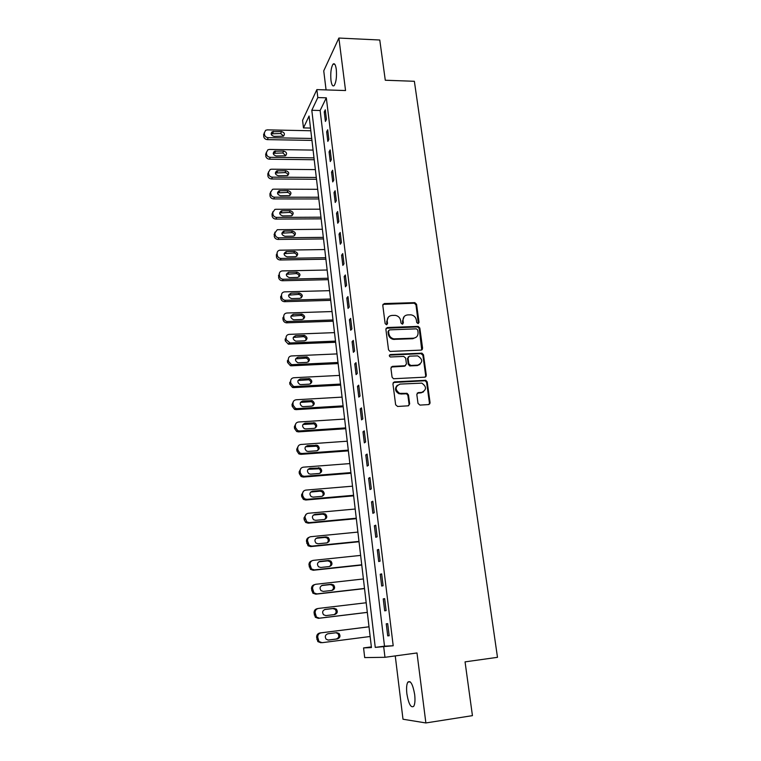 <?xml version="1.0" encoding="UTF-8"?>
<svg xmlns="http://www.w3.org/2000/svg" width="761" height="761" viewBox="0 0 761 761"><rect width="100%" height="100%" fill="white"/><g stroke="black" fill="none" stroke-linecap="round" stroke-linejoin="round"><path stroke-width="1.14" d="M418.017 323.577L419.035 322.331L416.552 304.276L414.831 302.64L384.257 303.563L382.783 305.323L385.142 323.568L386.493 324.728L387.53 323.482L387.225 321.113C387.121 317.765 388.7 315.872 391.963 315.425L395.32 315.368C398.269 315.929 400.048 317.689 400.666 320.628L400.98 322.987L402.331 324.148L403.359 322.902L403.045 320.552C402.93 317.213 404.481 315.33 407.715 314.892L411.007 314.835C413.946 315.377 415.734 317.128 416.362 320.077L416.686 322.417L418.017 323.577M418.36 323.511L415.982 304.847L414.26 303.211L382.945 304.371M386.911 324.633L386.693 321.656L387.225 321.113M402.712 324.072L402.483 321.094L403.045 320.552M414.669 694.536C412.852 684.301 410.569 680.172 407.829 682.141C406.583 684.358 406.269 688.258 406.878 693.842C408.647 704.058 410.94 708.206 413.737 706.294C414.983 704.068 415.287 700.149 414.669 694.536M336.276 69.308C335.563 64.599 334.479 62.887 333.023 64.171C331.054 67.548 330.369 72.932 330.968 80.333C331.663 85.07 332.747 86.792 334.222 85.498C336.191 82.15 336.866 76.756 336.276 69.308M418.017 403.425L419.967 405.099L428.605 404.576L430.07 402.693L427.206 381.898L425.789 380.291L394.426 381.898L392.923 383.763L395.644 404.785L397.613 406.469L408.181 405.822L409.665 403.929L408.476 394.949L407.116 393.351L399.668 393.38C394.826 389.661 394.949 386.559 400.058 384.086L421.803 383.125C426.778 386.731 426.731 389.832 421.661 392.41L418.284 392.6L416.809 394.464L418.017 403.425M383.734 647.012L384.971 657.304L364.69 657.59L363.568 647.915L371.444 647.563L309.09 116.014L303.468 127.915L302.583 120.324L316.861 89.608L317.813 97.57L311.801 110.278L375.259 647.392L393.199 645.756L326.317 97.827L317.813 97.57M316.861 89.608L345.551 90.54L338.883 38.05L379.768 40.01L385.285 80.238L414.365 81.284L497.485 657.323L465.057 661.87L472.438 715.644L425.875 722.95L416.99 652.967L384.971 657.304M421.147 350.108L422.602 348.3L419.815 328.02L418.189 326.383L387.368 327.515L385.884 329.313L388.529 349.813L390.051 351.439L421.147 350.108M423.487 354.788L426.312 375.325L424.857 377.171L393.466 378.74L392.067 377.123L390.916 368.21L392.41 366.374L404.957 365.756L406.431 363.92L405.651 358.07L403.71 356.405L390.355 356.985C388.995 356.053 388.995 355.244 390.355 354.559L421.965 353.161L423.487 354.788L422.897 355.282L425.703 375.791L426.312 375.325M395.254 655.915L402.997 719.231L425.875 722.95M338.883 38.05L323.739 70.859L326.069 89.912M326.317 97.827L320.134 110.497L384.505 646.165L393.199 645.756M324.243 111.915L325.404 121.427L326.45 119.363L325.289 109.822L324.243 111.915L325.546 111.953M326.65 131.786L327.82 141.394L328.885 139.396L327.706 129.76L326.65 131.786L327.962 131.815M329.085 151.858L330.264 161.56L331.339 159.629L330.16 149.888L329.085 151.858L330.398 151.877M331.539 172.119L332.728 181.917L333.822 180.053L332.624 170.226L331.539 172.119L332.852 172.129M334.022 192.581L335.221 202.474L336.324 200.685L335.116 190.754L334.022 192.581L335.344 192.581M336.524 213.251L337.732 223.239L338.854 221.527L337.637 211.501L336.524 213.251L337.846 213.242M339.054 234.122L340.272 244.214L341.413 242.569L340.186 232.447L339.054 234.122L340.386 234.112M341.603 255.201L342.84 265.399L343.991 263.829L342.754 253.603L341.603 255.201L342.945 255.182M344.181 276.5L345.427 286.802L346.597 285.308L345.351 274.968L344.181 276.5L345.532 276.471M346.788 298.008L348.053 308.414L349.232 307.006L347.967 296.562L346.788 298.008L348.138 297.97M349.423 319.744L350.697 330.255L351.896 328.923L350.621 318.374L349.423 319.744L350.783 319.696M352.086 341.699L353.37 352.314L354.588 351.068L353.294 340.405L352.086 341.699L353.446 341.641M354.769 363.872L356.072 374.602L357.309 373.432L355.996 362.664L354.769 363.872L356.138 363.806M357.48 386.284L358.792 397.118L360.048 396.043L358.726 385.161L357.48 386.284L358.859 386.208M360.229 408.923L361.551 419.872L362.826 418.883L361.494 407.886L360.229 408.923L361.608 408.838M362.997 431.801L364.338 442.864L365.632 441.97L364.281 430.859L362.997 431.801L364.386 431.706M365.794 454.916L367.154 466.103L368.457 465.294L367.097 454.07L365.794 454.916L367.192 454.812M368.628 478.279L369.998 489.589L371.32 488.866L369.951 477.518L368.628 478.279L370.027 478.165M371.492 501.889L372.871 513.314L374.222 512.695L372.823 501.223L371.492 501.889L372.89 501.765M374.374 525.756L375.772 537.304L377.142 536.781L375.734 525.185L374.374 525.756L375.791 525.623M377.304 549.88L378.712 561.542L380.1 561.123L378.674 549.404L377.304 549.88L378.721 549.727M380.253 574.251L381.68 586.046L383.087 585.723L381.651 573.88L380.253 574.251L381.68 574.098M383.24 598.897L384.685 610.826L386.112 610.607L384.657 598.631L383.24 598.897L384.666 598.726M386.255 623.811L387.72 635.863L389.166 635.749L387.691 623.649L386.255 623.811M371.368 646.888L363.568 647.915M310.507 128.057L303.468 127.915M320.134 110.497L311.801 110.278M384.505 646.165L375.259 647.392M429.908 403.72L429.432 403.749M387.72 635.863L389.156 635.682M404.177 316.538L402.483 321.094M388.31 317.175L386.693 321.656M421.737 349.965L419.225 328.543L417.599 326.916L386.084 328.267M417.722 329.989L416.372 328.838L389.565 329.865L388.529 331.121L388.852 333.632C389.413 336.448 391.087 338.198 393.884 338.873L413.404 338.198C416.638 337.722 418.189 335.82 418.055 332.481L417.722 329.989M388.614 330.483L388.529 331.121M416.181 337.228L412.833 338.712L393.332 339.387C390.545 338.712 388.871 336.971 388.31 334.155L387.986 331.644M425.38 377.047L425.703 375.791M405.565 365.594L404.386 366.231L391.202 367.021M422.897 355.282L420.966 353.627L389.432 355.14M417.865 365.118C423.011 362.436 422.964 359.363 417.722 355.891L409.513 356.138L408.039 357.955L408.819 363.806L410.759 365.47L417.865 365.118L417.275 365.594L419.967 364.443M408.315 356.785L408.039 357.955M417.275 365.594L409.713 365.898L408.248 364.281L407.468 358.441M423.563 391.829L421.061 392.838L417.171 393.152M397.356 385.237C394.445 388.557 395.026 391.42 399.106 393.808L401.304 393.58M408.695 405.708L409.085 404.357L407.896 395.387L406.545 393.779L400.733 394.008M429.061 404.481L429.451 403.111L426.607 382.345L425.19 380.738L393.247 382.507M311.725 138.464L268.186 137.674C266.122 137.446 264.895 136.381 264.486 134.478L264.324 132.918L265.618 130.302L267.349 129.865L310.821 130.759M311.953 140.405L267.377 139.624C265.323 139.396 264.096 138.34 263.696 136.438L264.305 132.671M283.606 136.067L280.685 133.508L271.125 133.85M274.065 136.381L283.358 136.229C285.175 134.107 284.566 132.547 281.532 131.548L272.181 131.72C270.431 133.86 271.059 135.41 274.065 136.381M313.998 157.869L270.279 157.318C268.214 157.099 266.978 156.034 266.569 154.122L266.398 152.542L267.872 149.793L269.442 149.441L313.085 150.088M314.217 159.743L269.461 159.201C267.406 158.992 266.169 157.927 265.76 156.015L266.388 152.19M285.765 155.615L282.816 152.951L273.218 153.351M276.186 155.976L285.375 155.843C287.373 153.722 286.802 152.124 283.682 151.059L274.426 151.211C272.495 153.361 273.085 154.949 276.186 155.976M316.3 177.456L272.4 177.151C270.326 176.952 269.08 175.877 268.671 173.946L268.5 172.347L270.165 169.475L271.544 169.199L315.377 169.598M316.509 179.263L271.563 178.968C269.499 178.768 268.262 177.703 267.853 175.772L268.49 171.9M287.943 175.344C287.715 173.708 286.726 172.785 284.975 172.585L275.339 173.032M278.326 175.762L287.401 175.639C289.58 173.527 289.066 171.891 285.851 170.749L276.709 170.892C274.597 173.032 275.13 174.659 278.326 175.762M318.621 197.232L274.531 197.185C272.448 196.985 271.201 195.91 270.792 193.96L270.621 192.352L272.495 189.346L273.675 189.147L317.689 189.299M318.821 198.963L273.694 198.935C271.61 198.735 270.374 197.67 269.955 195.72L270.612 191.791M290.131 195.273C289.951 193.57 288.961 192.609 287.154 192.4L277.489 192.904M280.495 195.739L289.437 195.625C291.815 193.522 291.349 191.858 288.038 190.631L279.03 190.764C276.709 192.885 277.194 194.55 280.495 195.739M320.961 217.199L276.69 217.399C274.597 217.218 273.342 216.134 272.933 214.164L272.761 212.538L274.873 209.427L275.824 209.294L320.02 209.189M321.152 218.854L275.834 219.082C273.751 218.902 272.505 217.827 272.086 215.858L272.761 211.862M292.338 215.392C292.214 213.622 291.216 212.623 289.351 212.405L279.658 212.966M282.673 215.915L291.482 215.801C294.069 213.727 293.66 212.034 290.255 210.711L281.38 210.835C278.849 212.928 279.277 214.621 282.673 215.915M323.32 237.356L278.868 237.822C276.766 237.641 275.511 236.557 275.092 234.569L274.921 232.933L277.289 229.708L322.379 229.27M323.511 238.935L278.003 239.439C275.91 239.258 274.654 238.183 274.236 236.195L274.94 232.134M294.564 235.71C294.497 233.874 293.499 232.837 291.568 232.609L281.855 233.218M284.88 236.281L293.527 236.157C296.333 234.131 295.991 232.409 292.481 230.983L283.777 231.106C281.009 233.161 281.38 234.883 284.88 236.281M325.708 257.703L281.075 258.436C278.964 258.274 277.698 257.189 277.27 255.182L277.099 253.527C277.061 251.71 277.946 250.607 279.753 250.198L324.757 249.541M325.889 259.206L280.191 259.986C278.088 259.815 276.823 258.73 276.405 256.733L277.137 252.595M296.809 256.229C296.809 254.326 295.81 253.251 293.813 253.004L284.072 253.66M287.106 256.847L295.582 256.704C298.626 254.735 298.341 252.985 294.735 251.444L286.203 251.587C283.206 253.584 283.501 255.335 287.106 256.847M328.124 278.25L283.292 279.258C281.17 279.106 279.905 278.012 279.477 275.986L279.297 274.321C279.277 272.362 280.257 271.23 282.236 270.916L327.154 270.012M328.286 279.677L282.398 280.733C280.286 280.581 279.021 279.487 278.602 277.47L279.363 273.247M299.063 276.956C299.14 274.978 298.141 273.855 296.077 273.599L286.326 274.293M289.351 277.622L297.656 277.432C300.928 275.549 300.709 273.779 297.018 272.115L288.657 272.286C285.423 274.207 285.651 275.977 289.351 277.622M330.559 298.997L285.299 300.291C283.292 300.043 282.084 298.949 281.703 297.009L281.522 295.316C281.513 293.27 282.559 292.11 284.643 291.853L329.58 290.673M330.712 300.348L284.395 301.689C282.388 301.442 281.19 300.348 280.809 298.417L280.628 296.733L281.522 295.316M301.337 297.893C301.508 295.896 300.547 294.726 298.464 294.402L288.6 295.135M291.615 298.588L299.91 298.36C303.22 296.533 303.059 294.745 299.415 292.985L291.035 293.204C287.706 294.992 287.848 296.79 291.453 298.588L291.615 298.588M333.014 319.953L287.287 321.503C285.404 321.152 284.291 320.067 283.948 318.231L283.767 316.528C283.758 314.455 284.804 313.275 286.897 313.009L332.024 311.553M333.166 321.218L286.364 322.826C284.49 322.483 283.387 321.389 283.044 319.563L282.864 317.87L283.767 316.528M303.629 319.049C303.905 317.08 303.021 315.863 300.985 315.406L290.911 316.167M293.908 319.772L302.231 319.487C305.513 317.756 305.418 315.948 301.955 314.065L293.318 314.331C290.036 316.024 290.103 317.832 293.518 319.763L293.908 319.772M335.496 341.118L290.093 342.973L286.222 339.672L286.041 337.951C286.031 335.848 287.078 334.659 289.18 334.374L334.498 332.624M335.639 342.298L288.362 344.162L285.299 340.928L285.118 339.206L286.041 337.951M305.932 340.405C306.312 338.474 305.513 337.218 303.534 336.638L293.251 337.408M296.229 341.166L304.581 340.833C307.815 339.187 307.796 337.37 304.514 335.373L295.629 335.668C292.395 337.275 292.386 339.092 295.61 341.128L296.229 341.166M422.336 349.461L422.193 348.643M337.998 362.483L292.405 364.643L291.33 364.529L288.514 361.323L288.333 359.582C288.324 357.461 289.37 356.253 291.482 355.948L336.999 353.913M338.131 363.587L291.463 365.803L290.388 365.699L287.582 362.502L287.401 360.771L288.333 359.582M308.243 361.989C308.738 360.096 308.015 358.792 306.093 358.098L295.62 358.859M298.559 362.778L306.959 362.388C310.146 360.828 310.193 359.002 307.092 356.909L297.96 357.223C294.773 358.735 294.697 360.562 297.741 362.693L298.559 362.778M340.538 384.067L294.745 386.521L293.413 386.341L290.826 383.192L290.645 381.432C290.635 379.292 291.691 378.065 293.803 377.741L339.52 375.411M340.652 385.085L293.784 387.606L292.452 387.435L289.884 384.295L289.703 382.545L290.645 381.432M310.574 383.801C311.173 381.936 310.545 380.595 308.671 379.777L298.036 380.519M300.928 384.6L309.356 384.153C312.495 382.669 312.6 380.842 309.679 378.674L300.319 378.997C297.18 380.433 297.047 382.26 299.901 384.476L300.928 384.6M343.087 405.87L297.104 408.628L295.525 408.372L293.166 405.29L292.985 403.511C292.966 401.351 294.031 400.096 296.153 399.763L342.07 397.118M343.201 406.793L296.124 409.637L294.555 409.38L292.214 406.307L292.024 404.538L293.432 401.399M312.904 405.832C313.627 403.996 313.085 402.617 311.259 401.684L300.481 402.388M303.306 406.65L311.782 406.146C314.864 404.728 315.035 402.902 312.286 400.657L302.697 400.99C299.615 402.35 299.415 404.177 302.088 406.46L303.306 406.65M345.675 427.891L299.482 430.964L297.684 430.612L295.534 427.606L295.344 425.818C295.335 423.63 296.39 422.355 298.531 422.003L344.638 419.054M345.77 428.719L298.493 431.877L296.704 431.535L294.564 428.538L294.374 426.75L295.915 423.487M315.254 428.082C316.1 426.284 315.634 424.866 313.855 423.82L302.964 424.467M305.722 428.919L314.226 428.357C317.261 427.007 317.489 425.18 314.902 422.878L305.104 423.202C302.069 424.505 301.813 426.322 304.324 428.662L305.722 428.919M348.281 450.132L301.889 453.518L299.882 453.08L297.922 450.16L297.732 448.343C297.713 446.136 298.778 444.843 300.928 444.472L347.235 441.209M348.367 450.873L300.89 454.355L298.892 453.917L296.933 451.007L296.742 449.199L298.445 445.794M317.603 450.579C318.583 448.8 318.203 447.344 316.471 446.184L305.494 446.774M308.157 451.425L316.7 450.797C319.687 449.504 319.962 447.677 317.527 445.328L307.53 445.642C304.552 446.888 304.238 448.705 306.597 451.092L308.157 451.425M350.916 472.6L304.324 476.319L302.127 475.777L300.338 472.933L300.138 471.107C300.119 468.871 301.194 467.558 303.344 467.168L349.86 463.582M350.992 473.247L303.306 477.061L301.118 476.529L299.33 473.694L299.14 471.877L301.014 468.319M319.962 473.294C321.085 471.563 320.79 470.051 319.097 468.786L308.062 469.309M310.612 474.151L319.192 473.475C322.131 472.229 322.455 470.403 320.172 468.005L309.984 468.31C307.054 469.518 306.693 471.325 308.899 473.751L310.612 474.151M353.58 495.297L306.778 499.349L304.419 498.712L302.773 495.953L302.574 494.108C302.555 491.844 303.629 490.512 305.798 490.103L352.514 486.184M353.646 495.849L305.751 500.006L303.392 499.378L301.756 496.629L301.556 494.783L303.649 491.083M322.331 496.258C323.596 494.555 323.396 493.004 321.732 491.606L319.981 491.178L310.678 492.063M313.094 497.123L321.713 496.381C324.614 495.173 324.985 493.356 322.826 490.921L321.066 490.493L312.457 491.216C309.575 492.377 309.175 494.184 311.249 496.638L313.094 497.123M356.272 518.222L309.27 522.617L306.74 521.884L305.037 517.337C305.018 515.054 306.093 513.704 308.272 513.275L355.197 509.023M356.329 518.679L308.215 523.178L305.703 522.455L304.2 519.792L304 517.927L306.331 514.084M324.7 519.449C326.127 517.784 326.022 516.196 324.386 514.674L322.512 514.17L313.351 515.064M315.606 520.324L324.262 519.525C327.116 518.346 327.525 516.538 325.499 514.075L323.606 513.57L314.959 514.36C312.124 515.492 311.687 517.29 313.637 519.773L315.606 520.324M358.992 541.394L311.772 546.132L309.109 545.304L307.52 540.824C307.501 538.512 308.585 537.133 310.764 536.695L357.898 532.091M359.03 541.746L310.707 546.598L308.053 545.78L306.474 541.318C306.407 539.33 307.273 537.998 309.071 537.323M327.078 542.869C328.666 541.261 328.657 539.625 327.059 537.97L325.061 537.399L316.062 538.303M318.146 543.773L326.84 542.907C329.646 541.765 330.093 539.949 328.181 537.466L326.174 536.895L317.489 537.742C314.702 538.845 314.217 540.643 316.053 543.145L318.146 543.773M361.732 564.795L314.312 569.884L311.515 568.971L310.031 564.548C310.012 562.217 311.097 560.819 313.294 560.353L360.628 555.406M361.76 565.052L313.228 570.265L310.45 569.352L308.976 564.947C308.918 562.798 309.889 561.428 311.858 560.828M329.456 566.526C331.225 564.985 331.32 563.311 329.741 561.513L327.639 560.876L318.83 561.799M320.704 567.468L329.437 566.536C332.215 565.413 332.7 563.606 330.883 561.104L328.771 560.457L320.048 561.38C317.289 562.455 316.785 564.243 318.517 566.764L320.704 567.468M364.509 588.453L316.871 593.903L313.96 592.895L312.571 588.529C312.552 586.17 313.646 584.743 315.844 584.267L363.397 578.959M364.529 588.605L315.777 594.179L312.876 593.18L311.496 588.833C311.468 586.503 312.543 585.085 314.712 584.591M331.825 590.441C333.794 588.976 334.003 587.264 332.443 585.304L330.245 584.591L321.646 585.561M323.301 591.411L332.072 590.412C334.811 589.318 335.325 587.502 333.603 584.981L331.396 584.277L322.635 585.257C319.915 586.312 319.373 588.11 321.009 590.641L323.301 591.411M367.316 612.348L319.468 618.17L316.443 617.076L315.14 612.757C315.121 610.37 316.215 608.933 318.421 608.429L366.184 602.76M367.316 612.396L318.345 618.351L315.339 617.266L314.046 612.966C314.017 610.588 315.111 609.152 317.318 608.648L317.87 608.543M334.089 614.622C336.362 613.299 336.714 611.54 335.173 609.333L332.88 608.562L324.586 609.551M325.917 615.611L334.726 614.536C337.437 613.461 337.97 611.654 336.343 609.114L334.05 608.343L325.242 609.39C322.55 610.427 321.989 612.225 323.539 614.764L325.917 615.611M369.009 626.788L319.905 632.971C317.689 633.494 316.595 634.95 316.624 637.357L317.841 641.609L320.952 642.769M370.15 636.5L322.084 642.693L318.964 641.523L317.737 637.252C317.708 634.836 318.811 633.371 321.028 632.848L369.009 626.817M328.001 640.077L336.229 639.021C338.892 637.965 339.454 636.158 337.913 633.618L335.934 632.762M328.562 640.068L337.418 638.926C340.091 637.861 340.652 636.053 339.111 633.504L336.723 632.657L327.877 633.78C325.223 634.807 324.633 636.605 326.108 639.164L328.286 640.087M418.445 322.873L419.035 322.331M386.997 324.024L387.53 323.482M402.797 323.444L403.359 322.902M383.734 304.134L384.257 303.563M414.079 303.201L414.65 302.64M415.982 304.847L416.552 304.276M386.835 328.048L387.368 327.515M417.313 326.897L417.894 326.374M419.225 328.543L419.815 328.02M422.003 348.804L422.602 348.3M388.31 334.155L388.852 333.632M394.502 339.463L395.054 338.949M412.833 338.712L413.404 338.198M391.858 366.85L392.41 366.374M404.386 366.231L404.957 365.756M389.813 355.054L390.355 354.559M420.966 353.627L421.565 353.133M408.248 364.281L408.819 363.806M410.189 365.946L410.759 365.47M417.684 393.037L418.284 392.6M421.061 392.838L421.661 392.41M405.946 393.713L406.526 393.275M407.896 395.387L408.476 394.949M409.085 404.357L409.665 403.929M393.865 382.345L394.426 381.898M424.667 380.69L425.275 380.234M426.607 382.345L427.206 381.898M429.451 403.111L430.07 402.693M268.186 137.674L267.377 139.624M264.324 132.918L263.534 134.887M264.486 134.478L263.696 136.438M272.704 133.356L273.532 131.387M280.685 133.508L281.532 131.548M270.279 157.318L269.461 159.201M266.398 152.542L265.599 154.445M266.569 154.122L265.76 156.015M274.807 152.847L275.644 150.944M282.816 152.951L283.682 151.059M272.4 177.151L271.563 178.968M268.5 172.347L267.682 174.183M268.671 173.946L267.853 175.772M276.928 172.519L277.784 170.683M284.975 172.585L285.851 170.749M274.531 197.185L273.694 198.935M270.621 192.352L269.794 194.122M270.792 193.96L269.955 195.72M279.078 192.381L279.934 190.611M287.154 192.4L288.038 190.631M276.69 217.399L275.834 219.082M272.761 212.538L271.915 214.241M272.933 214.164L272.086 215.858M281.237 212.433L282.112 210.73M289.351 212.405L290.255 210.711M278.868 237.822L278.003 239.439M274.921 232.933L274.065 234.569M275.092 234.569L274.236 236.195M283.425 232.685L284.31 231.049M291.568 232.609L292.481 230.983M281.075 258.436L280.191 259.986M277.099 253.527L276.233 255.087M277.27 255.182L276.405 256.733M285.632 253.128L286.526 251.568M293.813 253.004L294.735 251.444M283.292 279.258L282.398 280.733M279.297 274.321L278.421 275.805M279.477 275.986L278.602 277.47M287.858 273.77L288.771 272.286M296.077 273.599L297.018 272.115M285.537 300.291L284.633 301.689M281.703 297.009L280.809 298.417M290.112 294.621L291.035 293.204M298.36 294.402L299.311 292.985M287.801 321.523L286.887 322.845M283.948 318.231L283.044 319.563M292.386 315.672L293.318 314.331M300.671 315.406L301.632 314.055M290.093 342.973L289.161 344.219M286.222 339.672L285.299 340.928M294.678 336.942L295.629 335.668M303.002 336.609L303.981 335.344M292.405 364.643L291.463 365.803M288.514 361.323L287.582 362.502M296.999 358.412L297.96 357.223M305.351 358.031L306.35 356.842M294.745 386.521L293.784 387.606M290.826 383.192L289.884 384.295M299.339 380.11L300.319 378.997M307.729 379.672L308.738 378.559M297.104 408.628L296.124 409.637M292.985 403.511L292.024 404.538M293.166 405.29L292.214 406.307M301.698 402.017L302.697 400.99M310.127 401.523L311.154 400.495M299.482 430.964L298.493 431.877M295.344 425.818L294.374 426.75M295.534 427.606L294.564 428.538M304.096 424.143L305.104 423.202M312.552 423.601L313.599 422.65M301.889 453.518L300.89 454.355M297.732 448.343L296.742 449.199M297.922 450.16L296.933 451.007M306.502 446.507L307.53 445.642M315.006 445.898L316.062 445.033M304.324 476.319L303.306 477.061M300.138 471.107L299.14 471.877M300.338 472.933L299.33 473.694M308.947 469.09L309.984 468.31M317.48 468.424L318.555 467.644M306.778 499.349L305.751 500.006M302.574 494.108L301.556 494.783M302.773 495.953L301.756 496.629M311.401 491.901L312.457 491.216M319.981 491.178L321.066 490.493M309.27 522.617L308.215 523.178M305.037 517.337L304 517.927M305.237 519.211L304.2 519.792M313.893 514.959L314.959 514.36M322.512 514.17L323.606 513.57M311.772 546.132L310.707 546.598M307.52 540.824L306.474 541.318M307.72 542.707L306.673 543.202M316.405 538.255L317.489 537.742M325.061 537.399L326.174 536.895M314.312 569.884L313.228 570.265M310.031 564.548L308.976 564.947M310.241 566.46L309.175 566.85M318.945 561.789L320.048 561.38M327.639 560.876L328.771 560.457M316.871 593.903L315.777 594.179M312.571 588.529L311.496 588.833M312.781 590.46L311.696 590.755M321.751 585.504L322.635 585.257M330.245 584.591L331.396 584.277M319.468 618.17L318.345 618.351M315.14 612.757L314.046 612.966M315.349 614.707L314.255 614.907M332.88 608.562L334.05 608.343M321.028 632.848L319.905 632.971M317.737 637.252L316.624 637.357M317.946 639.221L316.833 639.316M336.229 639.021L337.418 638.926M407.829 682.141L410.169 681.808M333.023 64.171L334.773 64.247M414.26 303.211L414.831 302.64M417.599 326.916L418.189 326.383M393.332 339.387L393.884 338.873M409.713 365.898L410.293 365.423M421.375 353.656L421.965 353.161M399.106 393.808L399.668 393.38M406.545 393.779L407.116 393.351M425.19 380.738L425.789 380.291M271.363 133.689L272.181 131.72M273.599 153.113L274.426 151.211M275.863 172.728L276.709 170.892M278.174 192.533L279.03 190.764M280.514 212.538L281.38 210.835M282.892 232.742L283.777 231.106M285.308 253.156L286.203 251.587M287.753 273.779L288.657 272.286M285.299 300.291L284.395 301.689M298.464 294.402L299.415 292.985M287.287 321.503L286.364 322.826M300.985 315.406L301.955 314.065M289.294 342.916L288.362 344.162M303.534 336.638L304.514 335.373M291.33 364.529L290.388 365.699M306.093 358.098L307.092 356.909M425.922 375.62L426.046 376.505M293.413 386.341L292.452 387.435M308.671 379.777L309.679 378.674M295.525 408.372L294.555 409.38M311.259 401.684L312.286 400.657M297.684 430.612L296.704 431.535M313.855 423.82L314.902 422.878M299.882 453.08L298.892 453.917M316.471 446.184L317.527 445.328M302.127 475.777L301.118 476.529M319.097 468.786L320.172 468.005M304.419 498.712L303.392 499.378M321.732 491.606L322.826 490.921M306.74 521.884L305.703 522.455M324.386 514.674L325.499 514.075M309.109 545.304L308.053 545.78M327.059 537.97L328.181 537.466M311.515 568.971L310.45 569.352M329.741 561.513L330.883 561.104M313.96 592.895L312.876 593.18M332.443 585.304L333.603 584.981M316.443 617.076L315.339 617.266M335.173 609.333L336.343 609.114M318.964 641.523L317.841 641.609M337.913 633.618L339.111 633.504"/></g></svg>

